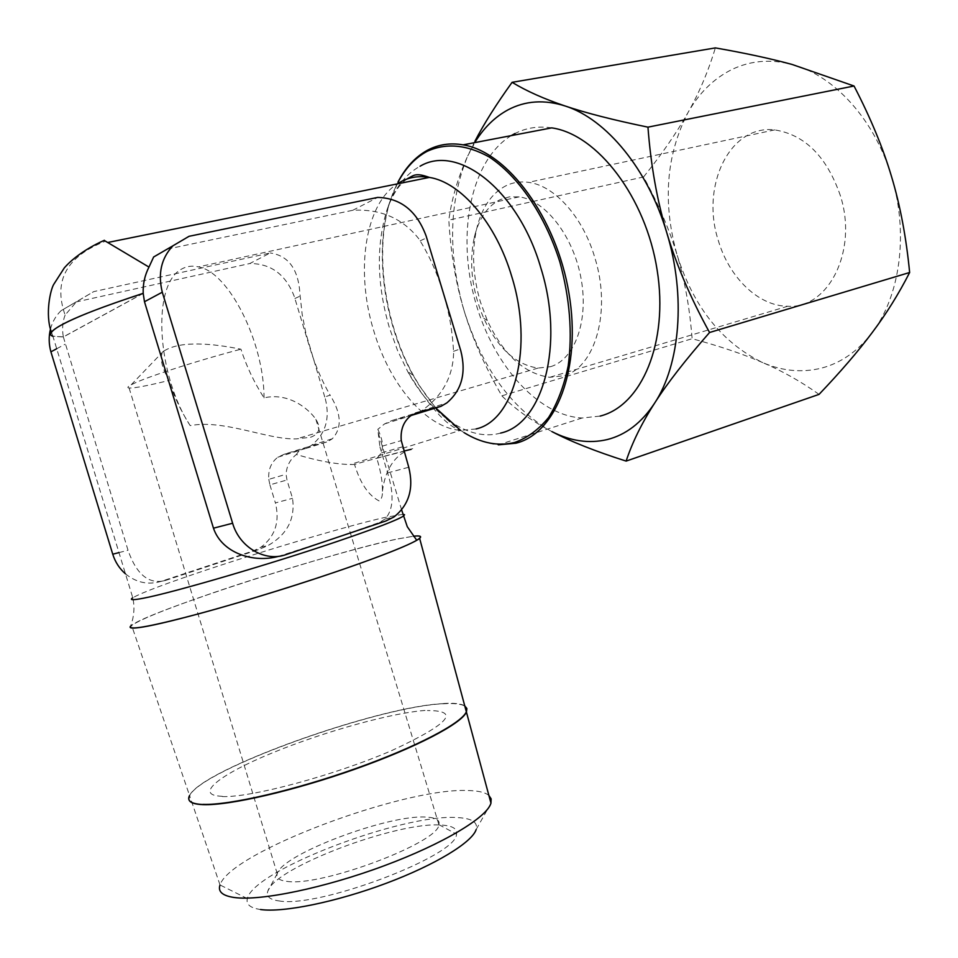 <?xml version="1.0" encoding="UTF-8"?>
<svg xmlns="http://www.w3.org/2000/svg" width="958" height="958" viewBox="0 0 958 958"><rect width="100%" height="100%" fill="white"/><g stroke="black" fill="none" stroke-linecap="round" stroke-linejoin="round"><path stroke-width="0.72" stroke-dasharray="4.79 3.59" d="M412.73 448.643L406.779 450.38C399.666 452.835 374.542 458.343 354.556 464.486C360.244 483.263 368.459 495.43 379.212 500.974C381.559 499.178 382.625 495.921 382.422 491.226C382.649 482.102 380.757 471.085 376.757 458.199C383.99 452.272 384.35 442.656 377.811 429.34L379.907 446.835L401.27 440.584M409.353 449.601L411.114 449.35M443.578 703.639C379.763 705.938 202.234 768.879 189.552 795.523L131.581 625.311L130.551 626.233M402.959 514.302L384.242 517.571C348.473 525.679 269.905 548.826 209.119 569.064C167.303 582.991 141.856 592.559 132.779 597.768C134.898 607.324 134.096 616.976 130.372 626.724C135.629 621.251 163.052 610.006 212.628 592.978C276.874 570.98 359.837 546.719 398.253 538.851L413.329 536.264L398.384 538.803C334.965 551.329 149.496 610.953 131.581 625.311M490.927 803.283L476.15 829.532C478.126 822.156 471.659 818.156 456.75 817.557C402.552 813.737 253.247 870.259 247.356 898.604C245.847 904.352 250.23 907.992 260.516 909.525M488.891 795.451C485.131 792.314 477.958 790.673 467.396 790.518C403.45 787.715 230.088 852.285 220.017 884.964L247.356 898.604M188.942 799.702L189.6 795.655C202.27 769.011 379.799 706.058 443.614 703.759C454.188 703.136 461.253 703.926 464.834 706.142M551.688 127.869C538.48 125.893 526.265 127.773 515.021 133.509M143.197 293.411L63.36 336.976L52.906 336.282L132.779 597.768M63.36 336.976L128.025 550.263C136.575 574.824 149.137 584.859 165.686 580.38L258.444 549.676L268.036 545.545C287.22 534.492 295.375 518.757 292.525 498.34L286.957 479.982L286.083 474.282C286.598 466.103 290.023 459.505 296.369 454.499C317.601 460.858 335.528 464.199 350.137 464.522L354.556 464.486M167.219 249.116L352.784 210.281C380.781 208.796 402.887 218.436 419.113 239.177L420.119 240.841C429.747 256.505 437.531 274.024 443.434 293.423C449.254 312.847 452.607 332.163 453.505 351.335L453.613 353.37C452.691 377.416 441.961 396.588 421.412 410.886L414.622 414.575M352.784 210.281L377.68 197.42M296.369 454.499L299.207 450.535L305.207 447.661L284.358 454.188L306.009 448.44L311.542 445.29C325.636 433.878 330.223 418.347 325.289 398.672L324.762 397.019L330.091 395.127C321.792 380.673 315.038 364.902 309.817 347.778L294.393 296.836C286.035 274.707 271.186 263.594 249.846 263.51L270.216 252.972L93.728 291.615L76.508 301.746L65.12 315.05C53.025 280.922 66.557 256.265 105.715 241.105L104.147 240.386M324.762 397.019L305.865 333.133L302.213 314.595L299.962 294.262C298.513 269.39 288.598 255.618 270.204 252.972M453.505 351.335L460.211 348.963M305.207 447.661L327.492 441.746L332.27 438.8C341.922 428.418 341.515 414.359 331.013 396.648L330.091 395.127M819.054 394.385C801.128 381.631 782.363 371.045 762.76 362.615C782.351 371.093 801.93 372.937 821.509 368.111C841.1 362.974 857.985 351.143 872.163 332.63C900.065 296.262 908.855 233.381 891.623 176.895C875.109 120.145 834.155 75.275 792.062 64.449C770.651 58.905 750.677 60.558 732.14 69.395C713.794 78.484 699.041 92.95 687.892 112.769C699.089 93.01 708.249 71.395 715.363 47.9M551.94 431.603L550.527 430.861L551.928 431.603M474.952 141.173L467.66 156.094L475.755 141.018M411.078 415.509L392.145 420.466L384.601 423.903L377.811 429.352M376.757 458.199L403.857 451.098M840.382 195.672C826.79 156.621 804.9 134.707 774.711 129.905C729.433 124.408 700.526 186.415 718.284 240.41C729.038 277.425 758.389 306.093 787.715 306.261C828.167 309.195 858.152 251.164 840.382 195.672M506.351 185.553C491.682 193.061 481.766 207.563 476.605 229.046C471.623 252.002 472.881 276.287 480.389 301.914L487.311 320.523C503.453 354.819 524.265 373.74 549.736 377.308L563.675 375.764C595.217 367.8 611.659 311.039 594.81 257.57C582.907 216.915 554.514 185.517 528.493 182.343C520.601 181.254 513.225 182.319 506.351 185.553M550.67 366.663C574.644 359.478 588.859 320.966 581.111 278.754C573.602 236.53 545.533 200.234 519.164 196.869L509.405 196.857L500.304 199.563C487.466 206.006 478.772 218.652 474.234 237.536C468.833 263.797 471.995 290.693 483.706 318.224C497.849 348.245 515.967 364.866 538.073 368.076L550.67 366.663M264.037 397.893C264.097 341.671 228.471 271.832 198.45 266.887C192.462 265.486 186.99 266.144 182.056 268.839C151.041 284.023 157.112 375.644 190.199 425.615C224.1 419.137 267.426 439.89 296.513 438.884L310.62 437.255C319.481 433.938 321.229 427.963 315.865 419.329C308.955 409.042 288.586 392.038 264.037 397.893C253.978 382.098 246.278 365.86 240.937 349.203C212.029 343.407 182.236 340.82 165.59 350.053L163.59 351.059C159.244 355.957 161.016 365.764 168.919 380.47C147.508 385.775 134.24 388.277 129.114 388.002C126.971 387.739 127.665 386.673 131.174 384.793L134.994 382.949C151.196 375.5 201.372 359.489 240.937 349.203M286.969 881.372C321.014 886.988 438.249 842.824 438.932 824.838L438.98 824.682C440.033 820.024 435.686 817.497 425.939 817.09C388.661 814.36 282.382 854.129 277.281 873.504L277.233 873.66C275.88 877.887 279.125 880.45 286.969 881.372M278.898 900.903C318.763 908.447 457.625 855.47 456.511 834.167C457.517 828.622 452.272 825.58 440.8 825.042C397.007 821.593 274.563 867.601 267.833 891.132C265.989 896.377 269.677 899.634 278.898 900.903M190.187 425.615C180.87 410.982 173.781 395.941 168.919 380.47M464.175 310.967C447.661 253.583 448.835 201.958 467.66 156.094C457.96 177.529 451.685 198.869 448.811 220.112C450.739 253.343 455.864 283.628 464.175 310.967C472.378 338.33 484.952 366.615 501.86 395.846C515.105 408.982 531.319 420.658 550.527 430.861C510.937 407.701 482.149 367.74 464.175 310.967M511.213 135.629C471.528 159.962 457.098 230.77 473.899 296.106C490.436 361.537 536.348 415.628 582.117 417.999L600.115 416.083M643.56 176.967C661.99 154.01 676.767 132.611 687.892 112.769C665.978 155.447 662.421 203.012 677.234 255.451C669.858 230.615 658.625 204.449 643.56 176.967L448.811 220.112M762.76 362.615C743.168 354.089 719.626 346.125 692.119 338.713C689.712 308.009 684.754 280.263 677.234 255.451C693.724 307.255 722.224 342.976 762.76 362.615M501.86 395.846L692.119 338.713M65.12 315.05C62.545 321.708 61.947 328.989 63.348 336.893L142.766 293.543M50.475 329.085C52.355 321.852 55.875 315.733 61.037 310.715L93.728 291.615M56.702 348.736L65.108 344.233M166.848 249.188L189.049 236.303M284.358 454.188L277.868 457.194C271.078 462.439 268.06 469.827 268.791 479.347L286.083 474.282M268.791 479.347L269.916 484.868L286.957 479.982M306.009 448.44L327.492 441.746M392.145 420.466L415.461 413.173M75.826 302.01L249.846 263.51M269.916 484.868L275.401 502.914L292.525 498.34M294.872 298.513L300.058 296.13M420.119 240.841L426.645 237.835M125.486 573.866C136.419 582.68 148.286 585.182 161.088 581.374L253.559 550.778L261.091 547.126C275.209 536.36 279.976 521.619 275.401 502.914M379.907 446.835L387.583 472.917C394.253 494.256 393.451 509.608 385.176 518.961L379.631 522.397L336.845 537.498L278.73 556.287M381.5 452.859L402.564 446.823M63.348 336.893L52.87 336.198L50.546 334.522M464.115 432.669L460.606 430.393M435.746 407.988L418.646 384.721L413.054 375.201C383.619 322.69 373.62 249.595 390.493 199.959L398.073 182.128M582.117 417.999L498.364 444.835C468.713 441.363 442.309 421.448 419.173 385.068C383.38 328.69 371.548 242.793 394.217 190.127L397.941 182.164M222.28 796.29C192.546 795.499 219.957 774.268 272.767 752.725C325.313 731.146 394.157 712.141 427.34 710.297M222.364 796.565C251.224 797.739 335.108 775.106 391.774 750.557C449.134 723.877 461.026 710.537 427.424 710.549M464.762 705.878C461.193 703.663 454.116 702.873 443.53 703.507M500.627 433.076C469.216 441.985 431.663 415.473 407.737 371.596L397.558 350.52L389.439 327.887C376.937 284.897 376.075 245.703 386.864 210.317C393.966 189.229 405.03 174.536 420.035 166.249M476.102 428.945L460.451 430.381C426.023 427.795 389.619 384.469 373.859 331.181C355.394 272.216 364.435 204.94 397.175 183.924M118.984 552.598L128.025 550.263M253.559 550.778L258.444 549.676M161.088 581.374L165.686 580.38M279.952 555.915L285.855 554.658M387.583 472.917L408.755 467.253M379.631 522.397L385.858 520.996M382.422 491.226C385.236 469.073 394.54 459.313 400.312 454.595L406.779 450.38M220.017 884.964L189.6 795.655M413.054 375.201L407.737 371.596C428.945 406.348 446.524 425.951 460.451 430.381L350.137 464.522M774.711 129.905L528.493 182.343M519.164 196.869L198.45 266.887M438.932 824.838L315.865 419.329M438.98 824.682L456.511 834.167M163.59 351.059L131.174 384.793M277.281 873.504L267.833 891.132M277.233 873.66L129.114 388.002M483.706 318.224L487.311 320.523M474.234 237.536L476.605 229.046M538.073 368.076L296.513 438.884M787.715 306.261L549.736 377.308M61.037 310.715L76.508 301.734M277.868 457.194L299.207 450.535M311.542 445.29L332.27 438.8M421.412 410.886L446.775 402.947M261.091 547.126L268.036 545.545M384.601 423.903L410.731 415.76M385.176 518.961L393.954 516.973M401.618 509.884L377.883 431.567M51.349 332.007L52.87 336.198M406.863 179.062C398.839 184.702 392.181 195.121 386.864 210.317L390.493 199.959M393.846 191.049L394.217 190.127"/><path stroke-width="1.44" d="M189.552 795.523C186.702 800.984 191.205 803.99 203.048 804.504M130.551 626.233C128.659 628.4 132.815 628.664 143.029 626.999C168.392 622.856 235.74 604.378 299.998 583.685C364.351 562.993 413.126 544.228 419.628 538.348C422.047 536.181 419.939 535.474 413.305 536.229C421.472 535.366 422.598 536.696 416.73 540.264C407.545 545.617 385.511 554.431 350.616 566.729C305.818 582.416 245.428 601.181 200.09 613.455C153.292 625.897 130.048 630.316 130.372 626.724M219.969 885.096C217.753 891.706 222.591 895.862 234.506 897.538C260.816 901.155 324.882 887.838 384.122 865.781C443.446 843.747 486.892 817.461 490.927 803.283L491.143 798.876L488.891 795.451M464.834 706.142L466.869 708.68L466.426 712.081C461.708 723.482 416.526 747.348 355.442 768.999C294.453 790.661 229.154 805.714 203.096 804.648C194.618 804.325 189.9 802.672 188.942 799.702M397.941 182.164C405.533 167.518 415.365 156.884 427.436 150.25C438.285 144.454 450.164 142.658 463.097 144.85C507.752 151.939 556.502 217.957 568.956 293.316C581.781 368.662 556.119 433.531 515.883 443.219L498.364 444.835M600.115 416.083C641.501 405.881 668.84 342.593 657.128 269.976C645.812 197.348 597.301 134.228 551.688 127.869L463.097 144.85M398.073 182.128C405.533 168.105 415.125 157.89 426.825 151.484C445.721 142.694 466.438 144.49 488.963 156.849C518.29 175.949 545.054 215.095 559.867 262.001C569.83 298.489 572.609 333.121 568.19 365.908C563.975 386.098 557.448 403.282 548.599 417.484C538.659 429.615 527.355 437.95 514.674 442.464C498.184 446.5 481.335 443.231 464.115 432.669M52.906 336.282C48.056 334.773 50.523 331.205 60.306 325.612C76.053 316.942 103.68 306.201 143.197 293.411L144.478 301.734L162.285 292.202C157.735 273.617 161.279 258.145 172.931 245.799L189.049 236.303L377.68 197.42C400.66 198.09 416.802 210.928 426.106 235.943L460.81 350.832C466.414 372.997 461.732 390.361 446.775 402.947L440.872 406.384L417.676 412.479L410.731 415.76C403.486 421.556 400.336 429.831 401.27 440.584L408.755 467.253C413.964 488.412 409.042 504.986 393.954 516.973L385.858 520.996L285.855 554.658C265.198 562.226 239.488 547.389 232.626 523.248L162.285 292.202M607.18 439.578C589.026 443.805 570.609 441.147 551.94 431.603C570.693 441.518 595.421 451.35 626.125 461.097C632.292 442.452 641.788 423.137 654.613 403.15C641.656 422.777 625.837 434.908 607.18 439.578M475.755 141.018C484.497 127.175 495.214 116.804 507.908 109.907C525.247 100.686 544.384 99.392 565.292 106.039C544.3 99.021 526.565 91.118 512.099 82.316C496.28 104.302 483.898 123.917 474.952 141.173M104.147 240.386L148.981 267.09L153.627 257.007L167.219 249.116M440.872 406.384L411.078 415.509M403.857 451.098L411.114 449.35M666.828 232.89C686.072 295.783 680.132 364.651 654.613 403.15C667.259 383.32 685.581 359.777 709.567 332.498C690.622 298.106 676.384 264.911 666.828 232.89C657.164 200.905 650.877 165.662 647.955 127.151C613.611 120.073 586.057 113.044 565.292 106.039C606.39 119.032 648.255 169.746 666.828 232.89M515.021 133.509L511.213 135.629M512.099 82.316L715.363 47.9C745.108 53.097 770.675 58.618 792.062 64.449L854.033 86.004C870.642 117.99 883.168 148.286 891.623 176.895C900.221 205.467 906.22 237.344 909.645 272.503C898.712 293.914 886.222 313.961 872.163 332.63C858.152 351.37 840.441 371.955 819.054 394.385L626.125 461.097M709.567 332.498L909.645 272.503M647.955 127.151L854.033 86.004M142.766 293.543L143.197 293.316C142.85 283.963 144.778 275.233 148.981 267.09M50.475 329.085C48.63 336.521 48.774 344.102 50.906 351.837L56.702 348.736M415.461 413.173L417.676 412.479M50.906 351.837L112.745 554.203C115.2 562.047 119.451 568.609 125.486 573.866M278.73 556.287C253.906 563.352 221.945 553.317 213.466 528.193L144.478 301.734M50.546 334.522C51.073 327.253 81.957 313.517 143.197 293.316M460.606 430.393L435.746 407.988M203 804.373C229.058 805.427 294.369 790.374 355.358 768.699C416.443 747.048 461.624 723.206 466.354 711.806L466.797 708.417L464.762 705.878M260.516 909.525C283.245 912.806 336.713 901.861 386.074 883.336C435.519 864.835 472.27 842.238 476.15 829.532M132.779 597.768C129.138 600.163 132.731 600.295 143.556 598.187C172.727 592.703 271.581 563.795 337.97 541.198C375.74 528.337 397.582 519.943 403.486 516.039L404.563 514.745L402.959 514.302M420.035 166.249C458.116 143.377 518.541 190.426 540.851 267.965C565.016 344.76 542.779 424.154 500.627 433.076M397.175 183.924L401.318 181.481C409.88 177.038 419.233 175.673 429.376 177.41C460.81 182.224 496.1 223.358 511.68 276.287C533.953 347.095 514.434 420.454 476.102 428.945M112.745 554.203L118.984 552.598M213.466 528.193L232.626 523.248M108.314 242.374L429.376 177.41C415.592 172.548 414.227 175.039 406.863 179.062M153.615 256.995L172.931 245.799M416.73 540.264L407.294 526.72L401.618 509.884M104.398 240.278C94.375 244.649 76.4 254.229 64.402 267.773L53.804 284.263C50.523 289.352 44.882 314.248 51.349 332.007M490.963 803.163L466.426 712.081M466.354 711.806L419.628 538.348"/></g></svg>

